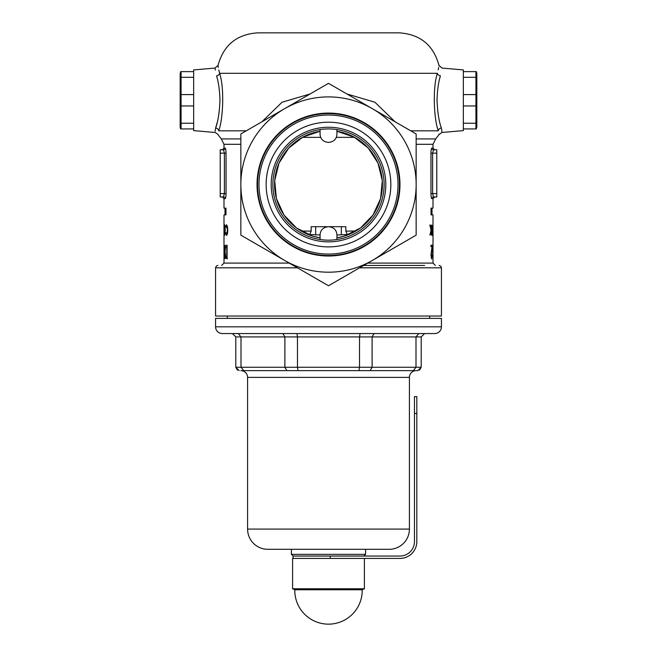 <?xml version="1.0" encoding="UTF-8"?>
<svg xmlns="http://www.w3.org/2000/svg" width="657" height="657" viewBox="0 0 657 657"><rect width="100%" height="100%" fill="white"/><g stroke="black" fill="none" stroke-linecap="round" stroke-linejoin="round"><path stroke-width="0.99" d="M312.535 236.077L296.463 227.946L283.955 214.97L276.408 198.537L274.708 180.544L279.011 163.092L288.784 148.055L302.992 137.026L320.074 131.277A53.94 53.94 0 0 0 320.074 237.826L314.506 236.643M217.984 134.373L215.151 132.492L193.651 130.612L193.651 69.929L215.028 68.065L218.042 65.363C223.552 45.128 236.775 34.287 257.708 32.85L399.292 32.85L257.708 32.85M217.081 122.843L215.652 127.943C218.009 121.635 219.446 112.413 219.972 100.275C219.693 90.37 218.567 82.224 216.588 75.842C214.412 65.552 214.412 65.552 216.588 75.842L217.18 78.093M215.094 68.583L215.324 70.077M439.007 134.11L439.016 134.595L441.849 132.492L463.349 130.612L463.349 69.929L441.972 68.065L438.958 65.363L438.892 65.872M439.82 78.093L440.412 75.842C438.433 82.24 437.299 90.387 437.028 100.275C437.554 112.429 438.999 121.652 441.348 127.943C442.194 133.979 442.194 133.979 441.348 127.943L441.898 131.293M441.849 132.492L441.906 131.499M301.087 231.009L311.172 231.141L311.172 226.69L345.828 226.69L345.828 231.141L355.913 231.009M348.916 234.475L347.257 234.508L345.828 231.141M347.249 234.492L336.926 234.984M336.926 237.801L343.718 236.298M385.331 116.158L368.421 106.393M359.576 267.818L441.43 267.818L441.43 316.025L215.57 316.025L215.57 267.818C215.898 266.422 216.679 265.633 217.927 265.461M424.578 265.461L363.666 265.461M441.348 127.943A3.367 2.883 164.5 0 0 438.318 130.817C439.377 135.851 439.377 135.851 438.318 130.817C433.949 119.73 432.429 87.857 437.406 73.305C439.566 62.776 439.566 62.776 437.406 73.305A3.367 2.546 -166.1 0 0 440.412 75.842C442.588 65.552 442.588 65.552 440.412 75.842M438.654 67.408L438.203 69.88M224.579 224.743L225.302 230.122L224.579 235.378L224.259 232.652L224.587 234.344L225.162 230.049L224.579 225.786L224.259 227.47L224.579 224.743M224.004 245.233L224.497 255.819L224.62 245.233L224.62 258.718L224.021 248.108L223.996 258.718L223.996 245.233M429.818 225.006L431.132 229.884L431.304 225.006L431.304 235.116L431.132 231.264L429.916 235.116L431.025 230.582L430.121 225.006M432.725 229.301L432.848 235.378L432.725 229.301M432.002 246.613L430.926 246.613L430.926 245.233L432.363 245.233L431.197 254.949L431.706 257.684L432.306 254.571L431.698 259.063L430.959 255.056L432.002 246.613M431.838 198.652C431.337 198.348 431.049 196.665 430.959 193.593L430.959 153.138C431.049 150.075 431.337 148.392 431.838 148.08A1.684 1.667 -90 0 0 433.505 149.771L436.79 149.771L433.505 149.771L432.618 153.138L432.618 193.593L433.505 196.969A1.684 1.667 -90 0 0 431.838 198.652L433.004 198.652L433.004 208.146L431.033 208.146L431.033 214.888L433.004 214.888L433.004 263.096L367.748 263.096M225.162 148.08C225.663 148.392 225.959 150.075 226.041 153.138L226.041 193.593C225.951 196.665 225.663 198.348 225.162 198.652A1.684 1.667 90 0 0 223.495 196.969L220.21 196.969L220.21 149.771L223.495 149.771A1.684 1.667 90 0 0 225.162 148.08L223.996 148.08L222.312 149.771M432.889 253.356L432.848 244.889L432.635 253.356M431.863 229.301L432.363 225.252L432.134 235.378L431.863 229.301M225.597 258.234L224.957 251.803C224.949 247.443 225.335 245.25 226.139 245.233L227.092 245.233L227.092 258.718L225.597 258.234L227.486 258.718M226.427 224.743L227.437 226.517L227.782 230.122C227.65 233.424 227.207 235.173 226.427 235.378L225.556 233.26L225.704 232.652L226.443 234.344L227.536 230.049L226.427 225.786L225.704 227.47L225.556 226.87L226.427 224.743M223.996 225.006L223.996 235.378L223.996 214.888L225.967 214.888L225.967 208.146L223.996 208.146L223.996 198.652L222.312 196.969M289.252 263.096L223.996 263.096L223.996 235.378M223.495 196.969L224.39 193.593L224.39 153.138L223.495 149.771M437.406 73.305L219.594 73.305C217.434 62.776 217.434 62.776 219.594 73.305L218.806 69.921M218.346 67.408L218.108 65.889M216.588 75.842A3.367 2.546 -13.9 0 0 219.594 73.305C224.554 87.751 223.076 119.664 218.682 130.817C217.623 135.851 217.623 135.851 218.682 130.817A3.367 2.883 15.5 0 0 215.652 127.943L215.102 131.31M261.938 121.775L282.025 102.254L310.137 93.943M346.863 93.943L374.933 102.237L395.062 121.775M288.579 106.393L271.67 116.158M342.593 236.619L336.926 237.826A53.94 53.94 0 0 0 336.926 131.277L354.008 137.026L368.216 148.055L377.989 163.1L382.3 180.634L380.584 198.578L373.028 214.995L360.521 227.954L344.465 236.077M328.5 127.244A57.307 57.307 0 0 1 385.807 184.551A57.307 57.307 0 0 1 328.5 241.858M313.282 236.298L320.074 237.801M320.074 234.984L308.084 234.475M309.743 234.508L311.172 231.141M215.652 127.943C214.806 133.979 214.806 133.979 215.652 127.943M436.79 149.771L436.79 196.969L433.505 196.969M431.148 257.684L431.706 257.684M431.189 246.613L431.345 245.233L430.926 245.233M432.676 230.32L432.856 234.344L432.848 230.32M431.764 230.32L432.142 234.344L432.125 230.32M227.092 246.613L225.671 246.958L224.957 251.803M225.129 251.803L225.721 256.953L226.796 257.33L226.796 246.613M227.215 234.344L226.443 234.344M227.232 225.786L226.427 225.786M224.99 225.786L224.579 225.786M223.996 228.373L223.996 232.767L223.996 228.373M363.896 556.052L365.579 554.368L291.421 554.368L293.104 556.052L399.965 556.052A14.495 14.495 0 0 0 414.468 541.557L414.468 396.598L416.825 396.598L414.468 396.598M215.57 326.816L441.43 326.816L441.43 318.39L215.57 318.39L215.57 326.816A6.742 6.742 0 0 0 222.312 333.559L247.59 333.559M441.43 326.816A6.742 6.742 0 0 1 434.688 333.559L222.312 333.559M291.421 549.309L389.182 549.309A20.227 20.227 0 0 0 409.41 529.082L409.41 377.381A6.742 6.742 0 0 1 416.152 370.638L240.848 370.638A6.742 6.742 0 0 1 247.59 377.381L247.59 529.082A20.227 20.227 0 0 0 267.818 549.309L291.421 549.309L291.421 554.368M365.579 549.309L365.579 554.368M389.182 549.309L267.818 549.309M227.363 316.025L227.363 318.39M429.637 316.025L429.637 318.39M418.764 333.559L415.996 336.926L415.996 367.271L413.22 370.638L417.836 370.638L240.848 370.638M409.41 333.559L434.688 333.559M360.077 333.559L359.535 336.926L284.892 336.926L282.896 333.559L296.923 333.559L297.465 336.926L297.465 367.271L421.203 367.271L419.568 370.162M424.578 333.559L421.203 336.926L421.203 367.271L417.836 370.638M374.104 333.559L372.108 336.926L372.108 367.271L370.113 370.638M421.203 336.926L359.535 336.926L359.535 367.271L358.977 370.638M238.236 333.559L241.004 336.926L284.892 336.926L284.892 367.271L297.465 367.271L298.023 370.638M239.164 370.638L235.797 367.271L235.797 336.926L241.004 336.926L241.004 367.271L284.892 367.271L286.887 370.638M243.78 370.638L241.004 367.271L235.797 367.271L237.432 370.162M235.797 336.926L232.422 333.559M475.931 71.621L475.931 77.312L463.349 77.312L463.349 71.621L476.382 71.621L476.834 73.305L476.834 127.244L475.931 128.928L476.382 128.928M463.349 128.928L463.349 123.237L475.931 123.237L475.931 128.928L463.349 128.928M475.931 105.966L463.349 105.966L463.349 94.583L475.931 94.583L475.931 123.237M475.931 77.312L475.931 94.583M362.204 589.781L294.796 589.781L292.595 588.754L364.405 588.754L362.204 589.781A33.712 33.712 0 0 1 328.5 624.15A33.712 33.712 0 0 1 294.796 589.781M416.825 396.598L416.825 541.557A16.852 16.852 0 0 1 399.965 558.409L292.595 558.409L292.595 588.754M364.405 558.409L364.405 588.754M330.184 556.052L330.184 558.409L293.104 558.409L293.104 556.052M399.965 184.551A71.465 71.465 0 0 0 328.5 113.086A71.465 71.465 0 0 0 257.035 184.551A71.465 71.465 0 0 0 328.5 256.016A71.465 71.465 0 0 0 399.965 184.551M328.5 285.762L240.848 235.157L240.848 133.946L328.5 83.34L416.152 133.946L416.152 235.157L328.5 285.762M416.152 184.551A87.652 87.652 0 0 1 284.678 260.459A87.652 87.652 0 0 1 284.678 108.643A87.652 87.652 0 0 1 416.152 184.551M266.151 184.551A62.349 62.349 0 0 0 328.5 246.901A62.349 62.349 0 0 0 390.849 184.551A62.349 62.349 0 0 0 328.5 122.202A62.349 62.349 0 0 0 266.151 184.551M398.019 184.551A69.519 69.519 0 0 1 328.5 254.07A69.519 69.519 0 0 1 258.981 184.551A69.519 69.519 0 0 1 328.5 115.032A69.519 69.519 0 0 1 398.019 184.551M271.193 184.551A57.307 57.307 0 0 1 328.5 127.244A57.307 57.307 0 0 1 385.807 184.551A57.307 57.307 0 0 1 328.5 241.858A57.307 57.307 0 0 1 271.193 184.551M272.877 184.551A55.623 55.623 0 0 1 328.5 128.928A55.623 55.623 0 0 1 384.123 184.551A55.623 55.623 0 0 1 328.5 240.175A55.623 55.623 0 0 1 272.877 184.551M257.536 184.551A70.964 70.964 0 0 0 328.5 255.516A70.964 70.964 0 0 0 399.464 184.551A70.964 70.964 0 0 0 328.5 113.587A70.964 70.964 0 0 0 257.536 184.551M320.074 129.569L320.074 134.603C320.608 139.317 323.416 141.912 328.5 142.413C333.584 141.912 336.392 139.317 336.926 134.603L336.926 129.569M320.074 239.534L320.074 234.5C320.608 229.794 323.416 227.191 328.5 226.69C333.584 227.191 336.392 229.794 336.926 234.5L336.926 239.534M180.618 128.928L181.069 128.928L181.069 123.237L193.651 123.237L193.651 128.928L180.618 128.928L180.166 127.244L180.166 73.305L181.069 71.621L180.618 71.621M193.651 71.621L193.651 77.312L181.069 77.312L181.069 71.621L193.651 71.621M181.069 94.583L193.651 94.583L193.651 105.966L181.069 105.966L181.069 77.312M181.069 123.237L181.069 105.966M315.68 226.69L315.68 234.869M439.016 134.595L435.706 138.914L433.004 144.302L416.152 144.302M240.848 144.302L223.996 144.302L223.996 148.08M431.838 148.08L433.004 148.08L434.688 149.771M225.162 198.652L223.996 198.652M220.21 193.593L226.041 193.593M226.041 153.138L220.21 153.138M246.268 130.817L218.682 130.817M438.318 130.817L410.732 130.817M240.848 138.914L221.294 138.914L217.984 134.595M435.706 138.914L416.152 138.914M297.424 267.818L215.57 267.818M354.616 137.354L336.384 137.354M320.616 137.354L302.384 137.354M341.32 226.69L341.32 234.869M436.79 153.138L430.959 153.138M430.959 193.593L436.79 193.593M409.41 529.082L247.59 529.082M409.41 377.381L247.59 377.381M416.825 413.45L414.468 413.45M441.43 267.818C441.151 266.455 440.362 265.666 439.073 265.461M438.958 65.363C433.448 45.128 420.225 34.287 399.292 32.85M433.004 144.302L433.004 148.08M223.996 144.302L221.294 138.914M433.004 263.096L435.369 265.461M223.996 263.096L221.631 265.461M433.004 198.652L434.688 196.969M431.994 208.146L431.994 214.888M225.006 208.146L225.006 214.888"/></g></svg>
